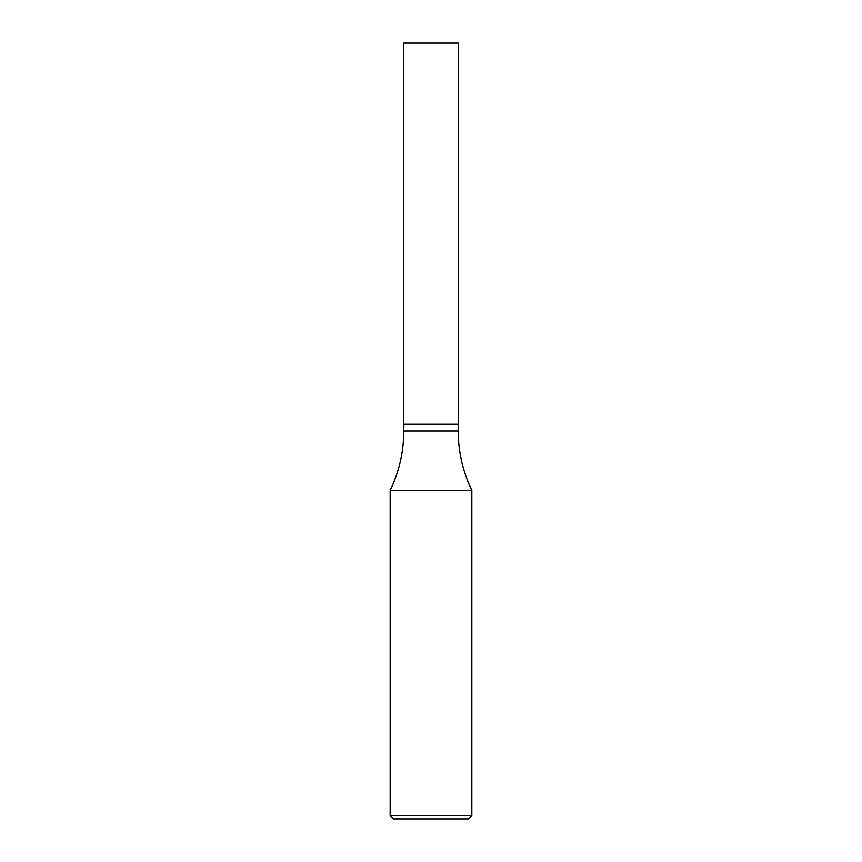 <?xml version="1.0" encoding="UTF-8"?>
<svg xmlns="http://www.w3.org/2000/svg" width="862" height="862" viewBox="0 0 862 862"><rect width="100%" height="100%" fill="white"/><g stroke="black" fill="none" stroke-linecap="round" stroke-linejoin="round"><path stroke-width="1.29" d="M458.228 43.1L403.772 43.1L403.772 424.244L458.228 424.244L458.228 43.1M471.837 490.338L390.163 490.338L390.163 815.635L471.837 815.635L471.837 490.338A136.121 136.121 0 0 1 458.228 431L403.772 431L403.879 424.244M471.837 815.635L468.572 818.9L393.428 818.9L390.163 815.635M458.121 424.244L403.772 424.352M458.228 424.352L458.228 431M390.163 490.338A136.121 136.121 0 0 0 403.772 431"/></g></svg>
